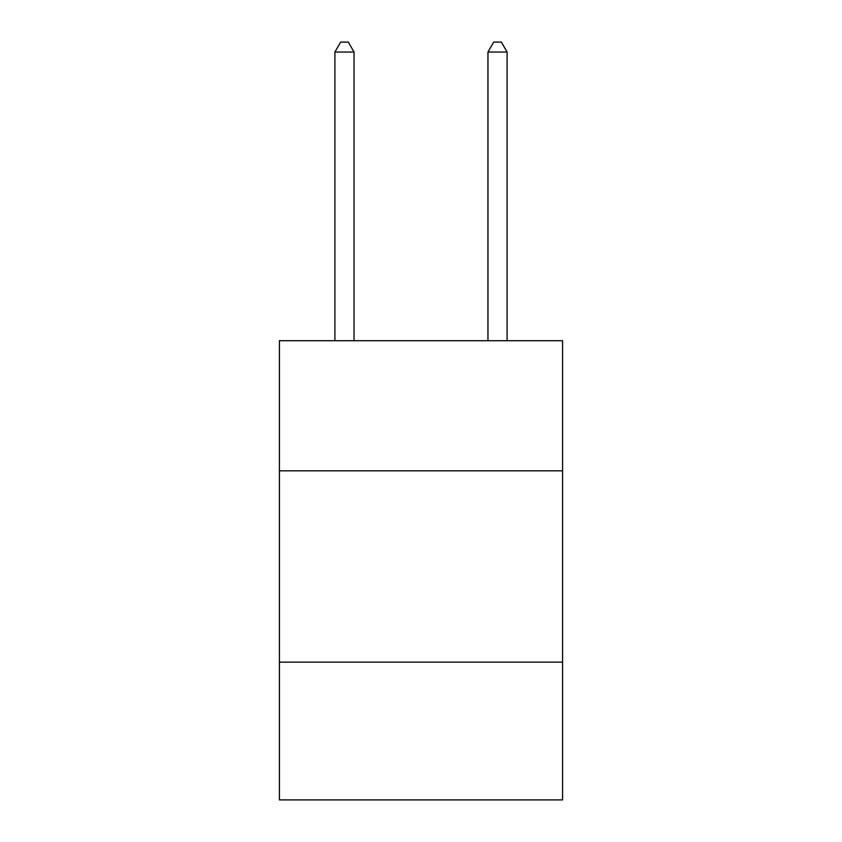 <?xml version="1.0" encoding="UTF-8"?>
<svg xmlns="http://www.w3.org/2000/svg" width="842" height="842" viewBox="0 0 842 842"><rect width="100%" height="100%" fill="white"/><g stroke="black" fill="none" stroke-linecap="round" stroke-linejoin="round"><path stroke-width="1.26" d="M562.582 470.825L562.582 340.715L279.418 340.715L279.418 470.825L562.582 470.825L562.582 799.9L279.418 799.9L279.418 470.825M562.582 662.149L279.418 662.149M354.04 340.715L354.04 52.046L334.905 52.046L334.905 340.715M334.905 52.046L340.642 42.1L348.293 42.1L354.04 52.046M507.094 340.715L507.094 52.046L487.96 52.046L487.96 340.715M487.96 52.046L493.707 42.1L501.358 42.1L507.094 52.046"/></g></svg>
